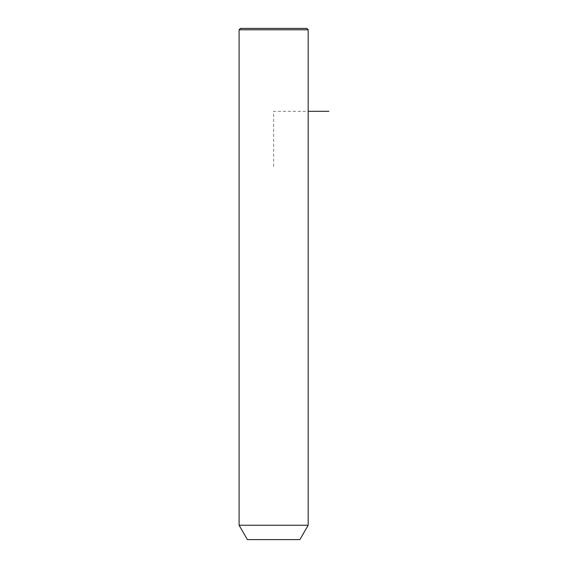<?xml version="1.0" encoding="UTF-8"?>
<svg xmlns="http://www.w3.org/2000/svg" width="568" height="568" viewBox="0 0 568 568"><rect width="100%" height="100%" fill="white"/><g stroke="black" fill="none" stroke-linecap="round" stroke-linejoin="round"><path stroke-width="0.43" stroke-dasharray="2.84 2.13" d="M308.175 525.244L239.1 525.244M299.89 539.6L247.385 539.6M308.175 29.785L239.1 29.785M306.798 28.4L240.477 28.4M273.641 166.559L273.641 111.3L308.175 111.3"/><path stroke-width="0.85" d="M243.324 525.244L308.175 525.244L308.175 29.785L239.1 29.785L239.1 525.244L243.324 525.244M239.1 525.244L247.385 539.6L299.89 539.6L308.175 525.244M239.1 29.785L240.477 28.4L306.798 28.4L308.175 29.785M308.175 111.3L328.9 111.3"/></g></svg>
